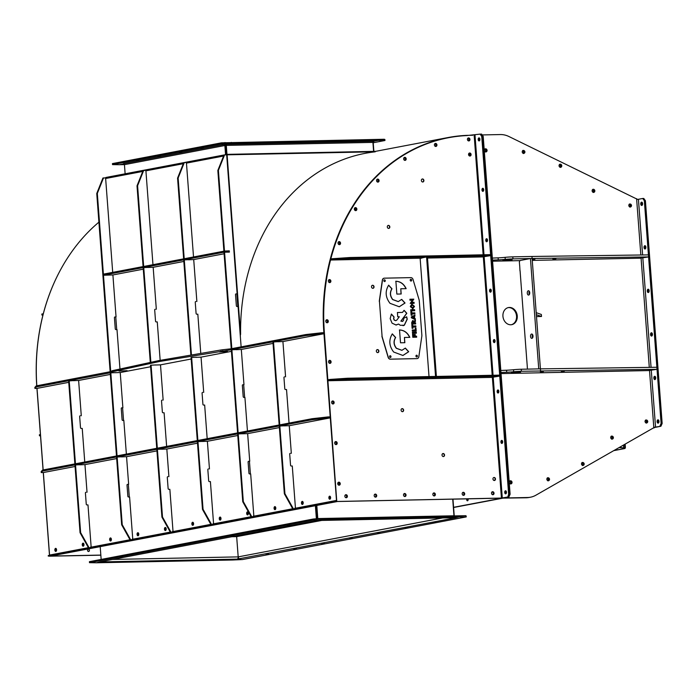 <?xml version="1.0" encoding="UTF-8"?>
<svg xmlns="http://www.w3.org/2000/svg" width="697" height="697" viewBox="0 0 697 697"><rect width="100%" height="100%" fill="white"/><g stroke="black" fill="none" stroke-linecap="round" stroke-linejoin="round"><path stroke-width="1.05" d="M470.005 155.57A1.525 0.871 88.8 0 1 469.429 154.298A1.525 0.871 88.8 0 1 469.647 153.079M470.475 153.662A1.525 0.871 88.8 0 1 470.527 153.985A1.525 0.871 88.8 0 1 469.691 155.675A1.525 0.871 88.8 0 1 468.802 154.316A1.525 0.871 88.8 0 1 468.898 153.401M484.737 149.141A1.655 1.359 -100.8 0 1 485.26 151.876M485.06 148.879A1.655 1.359 -100.8 0 1 485.661 152.007A1.655 1.359 -100.8 0 0 485.06 148.879M629.173 204.265A1.655 1.359 -100.8 0 1 629.696 207M629.496 204.003A1.655 1.359 -100.8 0 1 630.088 207.131A1.655 1.359 -100.8 0 0 629.496 204.003M559.43 164.518A1.655 1.359 -100.8 0 1 559.952 167.263M559.752 164.257A1.655 1.359 -100.8 0 1 560.344 167.385A1.655 1.359 -100.8 0 0 559.752 164.257M592.502 189.601A1.655 1.359 -100.8 0 1 593.025 192.346M592.825 189.34A1.655 1.359 -100.8 0 1 593.426 192.477A1.655 1.359 -100.8 0 0 592.825 189.34M522.593 150.683A1.655 1.359 -100.8 0 1 523.107 153.427M522.907 150.421A1.655 1.359 -100.8 0 1 523.508 153.549A1.655 1.359 -100.8 0 0 522.907 150.421M467.853 500.577A1.525 0.871 88.8 0 1 467.609 499.688A1.525 0.871 88.8 0 1 467.661 498.904M625.157 444.346L625.366 447.143A1.272 0.723 88.8 0 1 624.747 448.546L614.292 450.541M493.79 480.39A1.525 0.871 88.8 0 1 494.26 480.137A1.525 0.871 88.8 0 1 494.687 480.32M502.075 498.111L453.59 507.311M483.195 136.342L482.15 136.368L480.529 134.112L481.575 134.085L483.195 136.342L510.108 494.234L508.862 497.031L453.599 507.494M502.703 498.137L502.075 498.146M624.747 448.546L614.571 450.375M624.12 448.563A1.272 0.723 -91.2 0 0 624.739 447.16L625.366 447.143M624.556 444.695L624.739 447.16M510.622 483.971A1.655 1.359 79.2 0 0 510.021 480.834A1.655 1.359 -100.8 0 1 510.622 483.971M510.221 483.84A1.655 1.359 79.2 0 0 509.699 481.104M646.328 423.123A1.655 1.359 79.2 0 0 645.736 419.995A1.655 1.359 -100.8 0 1 646.328 423.123M645.936 422.992A1.655 1.359 79.2 0 0 645.413 420.256M582.77 465.587A1.655 1.359 79.2 0 0 582.169 462.459A1.655 1.359 -100.8 0 1 582.77 465.587M582.37 465.465A1.655 1.359 79.2 0 0 581.856 462.721M611.975 439.232A1.655 1.359 79.2 0 0 611.382 436.104A1.655 1.359 -100.8 0 1 611.975 439.232M611.583 439.101A1.655 1.359 79.2 0 0 611.06 436.366M548.121 480.886A1.655 1.359 79.2 0 0 547.52 477.75A1.655 1.359 -100.8 0 1 548.121 480.886M547.72 480.756A1.655 1.359 79.2 0 0 547.206 478.02M481.732 136.377L480.102 134.12L481.732 136.377L508.644 494.26L507.817 497.057L503.068 498.024L526.923 497.641A25.467 20.858 79.2 0 0 529.79 497.344A25.467 20.858 -100.8 0 1 526.923 497.641L502.737 498.024M508.862 497.031L504.889 497.972L527.646 497.501A25.467 20.858 79.2 0 0 530.504 497.205L529.067 497.475A25.467 20.858 -100.8 0 1 526.209 497.78L502.746 498.137M619.851 447.369L623.641 448.032L623.44 445.331M623.641 448.032L619.502 447.57M505.97 490.967A1.298 0.741 -91.2 0 0 505.273 492.404A1.298 0.741 -91.2 0 0 506.031 493.563A1.298 0.741 -91.2 0 0 506.118 493.554M506.371 491.707A1.298 0.741 -91.2 0 0 506.318 492.387A1.298 0.741 -91.2 0 0 506.405 492.857M502.188 440.565A1.298 0.741 -91.2 0 0 502.18 440.565A1.298 0.741 -91.2 0 0 501.483 442.003A1.298 0.741 -91.2 0 0 502.241 443.161A1.298 0.741 -91.2 0 0 502.31 443.153M502.581 441.297A1.298 0.741 -91.2 0 0 502.528 441.985A1.298 0.741 -91.2 0 0 502.615 442.447M498.416 390.163A1.298 0.741 -91.2 0 0 498.39 390.163A1.298 0.741 -91.2 0 0 497.693 391.601A1.298 0.741 -91.2 0 0 498.451 392.76A1.298 0.741 -91.2 0 0 498.512 392.751M498.791 390.886A1.298 0.741 -91.2 0 0 498.738 391.575A1.298 0.741 -91.2 0 0 498.825 392.036M494.635 339.761A1.298 0.741 -91.2 0 0 494.609 339.761A1.298 0.741 -91.2 0 0 493.903 341.199A1.298 0.741 -91.2 0 0 494.661 342.358A1.298 0.741 -91.2 0 0 494.704 342.349M490.862 289.36A1.298 0.741 -91.2 0 0 490.819 289.36A1.298 0.741 -91.2 0 0 490.113 290.797A1.298 0.741 -91.2 0 0 490.871 291.956A1.298 0.741 -91.2 0 0 490.897 291.947M487.081 238.958A1.298 0.741 -91.2 0 0 487.029 238.949A1.298 0.741 -91.2 0 0 486.323 240.387A1.298 0.741 -91.2 0 0 487.081 241.554A1.298 0.741 -91.2 0 0 487.098 241.545M487.43 239.663A1.298 0.741 -91.2 0 0 487.369 240.369A1.298 0.741 -91.2 0 0 487.447 240.805M483.309 188.556A1.298 0.741 -91.2 0 0 483.239 188.547A1.298 0.741 -91.2 0 0 482.533 189.985A1.298 0.741 -91.2 0 0 483.291 191.144L483.291 191.144M483.64 189.253A1.298 0.741 -91.2 0 0 483.579 189.967A1.298 0.741 -91.2 0 0 483.657 190.394M655.319 379.316A1.655 0.941 88.8 0 1 654.884 378.105A1.655 0.941 88.8 0 1 655.267 376.563M655.703 377.774A1.655 0.941 88.8 0 1 654.805 379.604A1.655 0.941 88.8 0 1 653.838 378.131A1.655 0.941 88.8 0 1 654.736 376.293A1.655 0.941 88.8 0 1 655.703 377.774M658.595 422.852A1.655 0.941 88.8 0 1 658.16 421.641A1.655 0.941 88.8 0 1 658.534 420.099M658.979 421.31A1.655 0.941 88.8 0 1 658.073 423.14A1.655 0.941 88.8 0 1 657.114 421.668A1.655 0.941 88.8 0 1 658.012 419.829A1.655 0.941 88.8 0 1 658.979 421.31M512.042 482.307A1.655 1.359 -100.8 0 1 509.315 482.368A1.655 1.359 -100.8 0 1 512.042 482.307M549.541 479.222A1.655 1.359 -100.8 0 1 546.823 479.283A1.655 1.359 -100.8 0 1 549.541 479.222M613.395 437.568A1.655 1.359 -100.8 0 1 610.677 437.629A1.655 1.359 -100.8 0 1 613.395 437.568M594.846 190.812A1.655 1.359 -100.8 0 1 592.119 190.865A1.655 1.359 -100.8 0 1 594.846 190.812M524.928 151.894A1.655 1.359 -100.8 0 1 522.21 151.946A1.655 1.359 -100.8 0 1 524.928 151.894M487.081 150.343A1.655 1.359 -100.8 0 1 484.354 150.404A1.655 1.359 -100.8 0 1 487.081 150.343M584.191 463.932A1.655 1.359 -100.8 0 1 581.472 463.984A1.655 1.359 -100.8 0 1 584.191 463.932M561.773 165.72A1.655 1.359 -100.8 0 1 559.046 165.781A1.655 1.359 -100.8 0 1 561.773 165.72M647.748 421.458A1.655 1.359 -100.8 0 1 645.03 421.519A1.655 1.359 -100.8 0 1 647.748 421.458M631.508 205.467A1.655 1.359 -100.8 0 1 628.79 205.528A1.655 1.359 -100.8 0 1 631.508 205.467M479.527 138.154A1.298 0.741 -91.2 0 0 479.449 138.145A1.298 0.741 -91.2 0 0 478.743 139.583A1.298 0.741 -91.2 0 0 479.484 140.742M479.85 138.851A1.298 0.741 -91.2 0 0 479.789 139.566A1.298 0.741 -91.2 0 0 479.858 139.984M511.371 324.724A8.713 7.136 79.2 0 0 516.451 315.288A8.713 7.136 79.2 0 0 508.732 307.595A8.713 7.136 79.2 0 0 508.113 307.638M510.753 324.767A8.713 7.136 79.2 0 0 511.729 324.663A8.713 7.136 79.2 0 0 517.2 315.366A8.713 7.136 79.2 0 0 509.446 307.455A8.713 7.136 79.2 0 0 508.47 307.56A8.713 7.136 79.2 0 0 502.999 316.856A8.713 7.136 79.2 0 0 510.753 324.767M652.043 335.78A1.655 0.941 88.8 0 1 651.608 334.569A1.655 0.941 88.8 0 1 651.991 333.027M652.427 334.238A1.655 0.941 88.8 0 1 651.529 336.067A1.655 0.941 88.8 0 1 650.562 334.595A1.655 0.941 88.8 0 1 651.46 332.757A1.655 0.941 88.8 0 1 652.427 334.238M648.776 292.243A1.655 0.941 88.8 0 1 648.341 291.032A1.655 0.941 88.8 0 1 648.715 289.49M649.151 290.701A1.655 0.941 88.8 0 1 648.254 292.531A1.655 0.941 88.8 0 1 647.286 291.058A1.655 0.941 88.8 0 1 648.193 289.22A1.655 0.941 88.8 0 1 649.151 290.701M645.5 248.707A1.655 0.941 88.8 0 1 645.065 247.496A1.655 0.941 88.8 0 1 645.448 245.954M645.884 247.165A1.655 0.941 88.8 0 1 644.986 248.995A1.655 0.941 88.8 0 1 644.019 247.522A1.655 0.941 88.8 0 1 644.917 245.684A1.655 0.941 88.8 0 1 645.884 247.165M642.225 205.171A1.655 0.941 88.8 0 1 641.789 203.96A1.655 0.941 88.8 0 1 642.172 202.418M642.608 203.629A1.655 0.941 88.8 0 1 641.71 205.458A1.655 0.941 88.8 0 1 640.743 203.986A1.655 0.941 88.8 0 1 641.641 202.147A1.655 0.941 88.8 0 1 642.608 203.629M482.176 134.93L500.35 134.556A25.467 20.858 -100.8 0 1 508.888 136.499L637.563 199.394L638.426 199.29L642.608 254.971M644.35 200.727L642.73 198.471L643.775 198.445L645.405 200.71L644.35 200.727L661.104 423.471L662.15 423.454L660.904 426.259L654.283 427.549M642.73 198.471L638.426 199.29M660.904 426.259L654.692 427.2L535.854 495.227A25.467 20.858 79.2 0 1 530.504 497.205M659.859 426.276L661.104 423.471M645.405 200.71L662.15 423.454M519.979 270.837L519.701 265.67M526.854 360.846L527.237 366.003M654.875 427.287L653.847 428.002L649.517 370.482M508.644 494.26L507.817 497.057L509.063 494.251L482.15 136.368L509.063 494.251L510.108 494.234M540.384 371.754L543.39 371.597L540.384 371.754M561.329 371.327L564.343 371.17L561.329 371.327M520.572 372.137L511.302 372.607L520.572 372.137M506.553 370.229L500.803 370.464L500.951 372.494L506.71 372.25L506.553 370.229A10.185 0.802 175.7 0 0 513.541 369.732L513.689 371.754A10.185 0.802 -4.3 0 1 506.71 372.25M540.567 370.882L540.419 368.852L521.251 369.244L521.4 371.274L657.027 369.305L648.48 370.577L501.038 373.592M540.419 368.852L531.968 256.47L512.8 256.862L512.948 258.883L532.116 258.491L530.443 258.526L538.737 368.887L656.879 367.275L657.027 369.305M521.251 369.244A8.913 0.706 175.7 0 0 513.541 369.732M521.4 371.274A8.913 0.706 175.7 0 0 513.689 371.754M532.186 259.328L534.939 259.214L532.194 259.519M552.878 258.935L555.892 258.787L552.878 258.935M512.121 259.754L502.851 260.225L512.121 259.754M498.111 257.846L492.352 258.082L492.5 260.112L498.259 259.868L498.111 257.846A10.185 0.802 175.7 0 0 505.09 257.35L505.238 259.371A10.185 0.802 -4.3 0 1 498.259 259.868M532.116 258.491L648.576 256.923L640.029 258.195L532.264 260.39M531.968 256.47L648.428 254.893L648.576 256.923M519.918 260.643L492.587 261.201M512.8 256.862A8.913 0.706 175.7 0 0 505.09 257.35M512.948 258.883A8.913 0.706 175.7 0 0 505.238 259.371M526.845 360.985L520.075 270.706M527.411 369.122L527.228 365.881M528.674 295.066A2.161 1.228 -91.2 0 0 529.737 292.784A2.161 1.228 -91.2 0 0 528.465 290.754A2.161 1.228 -91.2 0 0 528.352 290.762A2.161 1.228 -91.2 0 0 527.289 293.045A2.161 1.228 -91.2 0 0 528.561 295.075A2.161 1.228 -91.2 0 0 528.674 295.066M531.933 338.35A2.161 1.228 -91.2 0 0 532.996 336.067A2.161 1.228 -91.2 0 0 531.724 334.037A2.161 1.228 -91.2 0 0 531.602 334.046A2.161 1.228 -91.2 0 0 530.539 336.329A2.161 1.228 -91.2 0 0 531.811 338.359A2.161 1.228 -91.2 0 0 531.933 338.35M530.443 258.526L519.971 260.521L519.352 261.924L519.683 265.818M529.319 291.311A2.161 1.228 -91.2 0 0 529.38 294.483M532.569 334.595A2.161 1.228 -91.2 0 0 532.639 337.766M541.499 316.482L536.341 314.687L536.193 312.665L541.342 314.46L541.499 316.482L536.49 316.586M495.001 340.467A1.019 0.575 -91.2 0 0 494.948 341.399A1.019 0.575 -91.2 0 0 495.027 341.635M491.211 290.065A1.019 0.575 -91.2 0 0 491.185 291.067A1.019 0.575 -91.2 0 0 491.237 291.224M138.032 535.758A1.525 0.871 -91.2 0 0 138.79 534.146A1.525 0.871 -91.2 0 0 137.893 532.708A1.525 0.871 -91.2 0 0 137.806 532.717A1.525 0.871 -91.2 0 0 137.056 534.329A1.525 0.871 -91.2 0 0 137.954 535.766A1.525 0.871 -91.2 0 0 138.032 535.758M165.442 530.539A1.525 0.871 -91.2 0 0 166.191 528.927A1.525 0.871 -91.2 0 0 165.294 527.49A1.525 0.871 -91.2 0 0 165.206 527.498A1.525 0.871 -91.2 0 0 164.457 529.11A1.525 0.871 -91.2 0 0 165.355 530.548A1.525 0.871 -91.2 0 0 165.442 530.539M192.842 525.311A1.525 0.871 -91.2 0 0 193.592 523.708A1.525 0.871 -91.2 0 0 192.694 522.271A1.525 0.871 -91.2 0 0 192.607 522.28A1.525 0.871 -91.2 0 0 191.858 523.891A1.525 0.871 -91.2 0 0 192.755 525.32A1.525 0.871 -91.2 0 0 192.842 525.311M220.243 520.093A1.525 0.871 -91.2 0 0 220.993 518.49A1.525 0.871 -91.2 0 0 220.095 517.052A1.525 0.871 -91.2 0 0 220.017 517.061A1.525 0.871 -91.2 0 0 219.259 518.664A1.525 0.871 -91.2 0 0 220.156 520.101A1.525 0.871 -91.2 0 0 220.243 520.093M247.644 514.874A1.525 0.871 -91.2 0 0 248.393 513.262A1.525 0.871 -91.2 0 0 247.496 511.833A1.525 0.871 -91.2 0 0 247.418 511.842A1.525 0.871 -91.2 0 0 246.668 513.445A1.525 0.871 -91.2 0 0 247.566 514.883A1.525 0.871 -91.2 0 0 247.644 514.874M236.849 293.899L237.799 306.506M243.68 384.761L244.63 397.368L243.68 384.761M249.439 461.309L250.389 473.916L249.439 461.309M292.705 508.758L253.569 516.216A0.61 0.497 79.2 0 1 253.534 516.477A0.61 0.497 79.2 0 0 253.569 516.216L253.229 516.277M226.865 155.483L240.326 334.49A195.334 160.005 79.2 0 0 240.369 336.834M170.277 532.081L132.482 539.278A0.61 0.497 -100.8 0 1 132.447 539.548A0.61 0.497 79.2 0 0 132.482 539.278L132.142 539.339M129.302 496.987L128.353 484.38L129.302 496.987M123.543 420.439L122.594 407.832L123.543 420.439M116.713 329.576L115.763 316.969M247.714 511.868A1.525 0.871 -91.2 0 0 247.078 513.367A1.525 0.871 -91.2 0 0 247.766 514.839M220.304 517.087A1.525 0.871 -91.2 0 0 219.677 518.585A1.525 0.871 -91.2 0 0 220.365 520.058M192.903 522.306A1.525 0.871 -91.2 0 0 192.276 523.804A1.525 0.871 -91.2 0 0 192.964 525.277M165.503 527.533A1.525 0.871 -91.2 0 0 164.875 529.023A1.525 0.871 -91.2 0 0 165.564 530.495M138.102 532.752A1.525 0.871 -91.2 0 0 137.475 534.242A1.525 0.871 -91.2 0 0 138.163 535.714M226.586 154.804A1.124 0.915 79.2 0 1 227.283 154.359L375.683 151.327M105.5 177.874A1.124 0.915 -100.8 0 1 106.197 177.43L145.865 170.199L152.965 264.694M132.308 540.358A1.124 0.915 -100.8 0 1 132.064 540.402A1.124 0.915 79.2 0 0 132.186 540.393L253.272 517.322A1.124 0.915 79.2 0 0 253.394 517.287M48.259 556.093L130.47 540.436L130.426 539.931L130.47 540.436L132.064 540.402L253.15 517.34A1.124 0.915 79.2 0 0 253.272 517.322A1.124 0.915 79.2 0 1 253.15 517.34L251.556 517.366L251.512 516.86L48.224 555.587L49.139 556.197A1.124 0.915 -100.8 0 0 49.26 556.189L132.186 540.393M56.579 549.733A1.525 0.871 -91.2 0 0 55.682 548.365A1.525 0.871 -91.2 0 0 54.854 550.055A1.525 0.871 -91.2 0 0 55.743 551.423A1.525 0.871 -91.2 0 0 56.579 549.733M55.891 548.408A1.525 0.871 -91.2 0 0 55.272 550.046A1.525 0.871 -91.2 0 0 55.952 551.371M83.98 544.514A1.525 0.871 -91.2 0 0 83.082 543.146A1.525 0.871 -91.2 0 0 82.255 544.836A1.525 0.871 -91.2 0 0 83.143 546.204A1.525 0.871 -91.2 0 0 83.98 544.514M83.291 543.19A1.525 0.871 -91.2 0 0 82.673 544.827A1.525 0.871 -91.2 0 0 83.352 546.152M111.381 539.295A1.525 0.871 -91.2 0 0 110.483 537.927A1.525 0.871 -91.2 0 0 109.656 539.617A1.525 0.871 -91.2 0 0 110.553 540.985A1.525 0.871 -91.2 0 0 111.381 539.295M110.701 537.971A1.525 0.871 -91.2 0 0 110.074 539.609A1.525 0.871 -91.2 0 0 110.762 540.933M68.742 382.339L37.019 388.386L43.153 469.944M75.076 466.493L43.345 472.54L49.557 555.073A0.61 0.497 -100.8 0 1 49.522 555.343M98.904 222.16A195.334 160.005 79.2 0 0 36.828 385.789M117.314 164.231L114.726 164.536L117.314 164.231M138.834 160.136L136.246 160.432L138.834 160.136M160.354 156.032L157.766 156.337L160.354 156.032M181.873 151.937L179.286 152.234L181.873 151.937M203.393 147.834L200.806 148.139L203.393 147.834M224.913 143.739L222.326 144.035L224.913 143.739M125.129 173.806L124.441 164.649A1.019 0.836 79.2 0 0 123.526 163.656L123.709 163.673M225.784 144.453A2.039 1.159 88.8 0 0 225.706 145.499L226.386 154.525L225.706 145.499A2.039 1.673 79.2 0 0 225.392 144.471M225.558 154.682L224.87 145.516A1.019 0.836 79.2 0 0 223.955 144.523L231.343 143.399L231.273 142.388L231.369 143.399L378.018 140.402L384.3 140.271L384.221 139.261L384.883 139.487L384.962 140.506L373.209 142.746M221.48 142.833L112.444 163.595L112.522 164.614L221.55 143.843L221.48 142.833L377.94 139.391L378.018 140.402L377.957 139.391L384.221 139.261M112.522 164.614L119.466 164.71L124.031 163.839L119.466 164.71L124.441 164.614M225.009 142.51L225.079 143.521L231.343 143.399L226.778 144.27L373.426 141.273L378.018 140.402L373.374 141.291M225.079 143.521L221.55 143.843M351.035 141.317L348.03 141.474L351.035 141.317M319.618 141.961L316.604 142.11L319.618 141.961M288.192 142.606L285.178 142.754L288.192 142.606M256.766 143.242L253.752 143.399L256.766 143.242M226.961 154.412L226.281 145.394A1.019 0.575 88.8 0 1 226.778 144.27M373.601 151.371L372.93 142.397A1.019 0.575 88.8 0 1 373.426 141.273M467.879 138.337A1.272 1.045 -100.8 0 1 468.34 140.733M467.548 138.651A1.272 1.045 -100.8 0 1 469.429 139.374A1.272 1.045 -100.8 0 1 467.914 140.559M404.112 157.783A1.272 1.045 -100.8 0 1 404.565 160.188M403.781 158.106A1.272 1.045 -100.8 0 1 405.663 158.82A1.272 1.045 -100.8 0 1 404.147 160.014M377.007 179.512A1.272 1.045 -100.8 0 1 377.46 181.908M376.676 179.826A1.272 1.045 -100.8 0 1 378.558 180.549A1.272 1.045 -100.8 0 1 377.042 181.734M335.126 441.985A1.272 1.045 -100.8 0 1 335.588 444.39M334.804 442.307A1.272 1.045 -100.8 0 1 336.686 443.022A1.272 1.045 -100.8 0 1 335.17 444.216M338.184 482.594A1.272 1.045 -100.8 0 1 338.637 484.999M337.853 482.916A1.272 1.045 -100.8 0 1 339.735 483.631A1.272 1.045 -100.8 0 1 338.219 484.824M434.867 143.852A1.272 1.045 -100.8 0 1 435.329 146.248M434.545 144.166A1.272 1.045 -100.8 0 1 436.427 144.889A1.272 1.045 -100.8 0 1 434.911 146.074M332.077 401.376A1.272 1.045 -100.8 0 1 332.53 403.781M331.746 401.699A1.272 1.045 -100.8 0 1 333.628 402.413A1.272 1.045 -100.8 0 1 332.112 403.607M329.019 360.767A1.272 1.045 -100.8 0 1 329.481 363.172M328.696 361.09A1.272 1.045 -100.8 0 1 330.578 361.813A1.272 1.045 -100.8 0 1 329.062 362.998M354.79 208.028A1.272 1.045 -100.8 0 1 355.243 210.433M354.459 208.351A1.272 1.045 -100.8 0 1 356.341 209.074A1.272 1.045 -100.8 0 1 354.825 210.259M338.481 242.051A1.272 1.045 -100.8 0 1 338.934 244.447M338.15 242.364A1.272 1.045 -100.8 0 1 340.031 243.087A1.272 1.045 -100.8 0 1 338.515 244.272M326.248 320.158A1.272 1.045 -100.8 0 1 326.71 322.563M325.926 320.472A1.272 1.045 -100.8 0 1 327.808 321.195A1.272 1.045 -100.8 0 1 326.283 322.389M328.818 280.002A1.272 1.045 -100.8 0 1 329.272 282.398M328.487 280.316A1.272 1.045 -100.8 0 1 330.369 281.039A1.272 1.045 -100.8 0 1 328.853 282.224M380.17 140.881L382.749 140.576L380.17 140.881M373.862 151.362L373.191 142.493A1.019 0.836 -100.8 0 1 373.949 141.456L373.156 141.447M384.962 140.506L384.3 140.271M330.596 497.536A1.525 0.871 88.8 0 1 329.768 499.226A1.525 0.871 88.8 0 1 328.879 497.858A1.525 0.871 88.8 0 1 329.707 496.168A1.525 0.871 88.8 0 1 330.596 497.536M329.977 499.174A1.525 0.871 88.8 0 1 329.298 497.85A1.525 0.871 88.8 0 1 329.916 496.212M303.195 502.755A1.525 0.871 88.8 0 1 302.367 504.445A1.525 0.871 88.8 0 1 301.47 503.077A1.525 0.871 88.8 0 1 302.306 501.387A1.525 0.871 88.8 0 1 303.195 502.755M302.576 504.393A1.525 0.871 88.8 0 1 301.897 503.077A1.525 0.871 88.8 0 1 302.515 501.431M275.794 507.974A1.525 0.871 88.8 0 1 274.966 509.664A1.525 0.871 88.8 0 1 274.069 508.305A1.525 0.871 88.8 0 1 274.906 506.606A1.525 0.871 88.8 0 1 275.794 507.974M275.176 509.612A1.525 0.871 88.8 0 1 274.487 508.296A1.525 0.871 88.8 0 1 275.115 506.649M472.723 135.244L466.415 135.375A1.124 0.915 79.2 0 0 466.398 135.375A195.334 160.005 79.2 0 0 448.04 137.544A195.334 160.005 79.2 0 0 323.878 332.713L336.494 500.42A0.61 0.497 -100.8 0 1 336.032 501.038L333.724 501.204L333.758 501.709L336.067 501.544A1.124 0.915 -100.8 0 0 336.198 501.526L253.272 517.322M467.835 140.472A1.298 0.741 88.8 0 1 468.262 140.202A1.298 0.741 88.8 0 1 468.672 140.411M336.756 501.117A1.124 0.915 -100.8 0 1 336.198 501.526M335.527 501.552L335.492 501.047M333.758 501.709L251.556 517.366L251.512 516.86L333.724 501.204M227.562 351.549L219.45 351.959L227.562 351.549M127.133 370.682L119.021 371.092L127.133 370.682M323.957 333.724L321.866 333.767L321.787 332.757L323.878 332.713L323.957 333.724L282.999 341.53L277.746 341.757M110.353 374.411L78.7 380.44L73.446 380.675M150.613 366.744L120.302 372.52L115.049 372.703M273.041 343.421L241.389 349.45L236.135 349.685M231.439 351.349L201.128 357.125L195.874 357.352M321.866 333.767L305.835 335.571L231.674 349.702L159.84 361.429L111.912 371.876L111.834 370.865L111.32 372.529L110.448 372.79L36.288 386.922L34.928 388.429L34.85 387.41L36.218 385.903L111.241 371.518M111.834 370.865L112.461 370.656L112.539 371.667M159.317 361.534L159.238 360.515L112.461 370.656M159.238 360.515L159.761 360.419L159.84 361.429M221.036 351L220.958 349.99L159.761 360.419M220.958 349.99L222.674 349.755L222.752 350.765M229.679 349.981L229.601 348.97L222.674 349.755M229.601 348.97L231.604 348.692L231.674 349.702M321.787 332.757L305.756 334.56L231.604 348.692M111.912 371.876L111.32 372.529M37.019 388.386L34.928 388.429M155.318 365.028L160.571 364.845L191.17 359.016M36.288 386.922L36.218 385.903M305.835 335.571L305.756 334.56M279.366 427.583L247.723 433.612L242.46 433.787M156.947 450.898L126.636 456.674L121.383 456.901M116.678 458.574L85.025 464.603L79.772 464.829M328.113 416.911L328.191 417.921L330.282 417.878L330.212 416.867L328.113 416.911L312.082 418.714L312.16 419.733L42.622 471.076L42.543 470.066L312.082 418.714M330.282 417.878L289.325 425.684L284.071 425.867M237.764 435.503L207.453 441.279L202.191 441.462M43.345 472.54L41.254 472.583L41.175 471.564L42.543 470.066M197.495 443.179L166.897 449.007L161.643 449.234M328.191 417.921L312.16 419.733M42.622 471.076L41.254 472.583M172.185 531.977L172.987 530.896L169.859 489.311L168.805 489.329A0.767 0.627 -100.8 0 1 168.125 488.58L167.289 477.445A0.767 0.627 -100.8 0 1 167.855 476.67L167.559 476.774M168.901 476.652L166.827 449.007M166.635 446.428L164.1 412.763L163.054 412.781A0.767 0.627 -100.8 0 1 162.366 412.04L161.53 400.897A0.767 0.627 -100.8 0 1 162.105 400.13L161.8 400.235M163.15 400.104L160.502 364.853M160.162 360.349L157.269 321.901L156.224 321.918A0.767 0.627 -100.8 0 1 155.536 321.169L154.699 310.034A0.767 0.627 -100.8 0 1 155.265 309.268L154.969 309.363M151.083 365.184L150.508 365.289L156.738 448.18L157.313 448.075L151.083 365.184L155.893 364.94M156.834 449.443L157.409 449.338L162.497 517.008L161.922 517.122L156.834 449.443M150.291 362.457L143.173 267.718L143.748 267.613L150.866 362.335M156.32 309.241L153.166 267.282M161.922 517.122L170.408 532.316L170.983 532.203L162.497 517.008M137.588 185.733L137.013 185.846L143.077 266.454L143.652 266.341L137.588 185.733L143.765 170.242M157.496 448.162L156.738 448.18M183.834 261.445L153.235 267.273L147.973 267.456M143.835 266.437L143.077 266.454M137.013 185.846L143.19 170.356L106.066 177.439M144.401 266.332L143.652 266.341M143.748 267.613L148.557 267.369M158.071 448.058L157.313 448.075M157.409 449.338L162.218 449.103M131.916 539.644L132.718 538.563L129.59 496.978L128.544 496.996A0.767 0.627 -100.8 0 1 127.856 496.255L127.02 485.112A0.767 0.627 -100.8 0 1 127.595 484.345L127.29 484.45M128.64 484.319L126.558 456.674M126.366 454.096L123.831 420.43L122.785 420.457A0.767 0.627 -100.8 0 1 122.097 419.707L121.261 408.573A0.767 0.627 -100.8 0 1 121.836 407.797L121.531 407.902M122.881 407.78L120.233 372.52M119.971 369.027L117 329.568L115.955 329.594A0.767 0.627 -100.8 0 1 115.266 328.845L114.43 317.71A0.767 0.627 -100.8 0 1 115.005 316.935L114.7 317.039M110.814 372.851L110.239 372.965L116.477 455.847L117.044 455.742L110.814 372.851L115.624 372.616M116.565 457.119L117.14 457.005L122.228 524.675L121.653 524.789L116.565 457.119M103.478 275.28L102.903 275.393L110.143 371.693L110.718 371.588L103.478 275.28L108.288 275.027M96.752 193.513L102.807 274.121L103.383 274.017L97.319 193.409L96.752 193.513L102.929 178.023L105.596 177.874L112.705 272.37M116.05 316.908L112.897 274.94M121.653 524.789L130.139 539.983L130.714 539.87L122.228 524.675M117.227 455.838L116.477 455.847M110.832 371.684L110.143 371.693M103.565 274.113L102.807 274.121M97.319 193.409L103.504 177.909M104.141 273.999L103.383 274.017M111.154 371.579L110.718 371.588M117.802 455.725L117.044 455.742M117.14 457.005L121.949 456.77M143.277 269.173L113.036 274.932L102.895 275.263L102.816 274.252L224.478 251.077L229.086 250.981L229.165 251.992L224.556 252.087L224.478 251.077M224.103 253.778L193.792 259.554L188.538 259.781M102.895 275.263L224.556 252.087M90.314 547.572L91.107 546.492L87.988 504.907L86.933 504.924A0.767 0.627 -100.8 0 1 86.254 504.175L85.417 493.04A0.767 0.627 -100.8 0 1 85.984 492.265L85.687 492.37M87.029 492.248L84.956 464.603M84.755 462.024L82.237 428.42L81.183 428.437A0.767 0.627 -100.8 0 1 80.504 427.697L79.658 416.553A0.767 0.627 -100.8 0 1 80.233 415.787L79.937 415.891M69.221 380.902L68.646 381.015L74.867 463.775L75.442 463.671L69.221 380.902L74.013 380.536M81.279 415.76L78.622 380.449M80.05 532.717L88.536 547.912L89.111 547.798L80.625 532.604L80.05 532.717L74.962 465.038L75.537 464.934L80.625 532.604M75.624 463.758L74.867 463.775M76.2 463.653L75.442 463.671M75.537 464.934L80.347 464.699M212.742 524.249L213.535 523.168L210.407 481.583L209.361 481.601A0.767 0.627 -100.8 0 1 208.673 480.86L207.837 469.717A0.767 0.627 -100.8 0 1 208.412 468.95L208.107 469.055M209.457 468.924L207.384 441.279M207.183 438.701L204.657 405.035L203.602 405.062A0.767 0.627 -100.8 0 1 202.923 404.312L202.086 393.178A0.767 0.627 -100.8 0 1 202.653 392.402L202.357 392.507M203.707 392.385L201.05 357.125M200.771 353.431L197.826 314.173L196.772 314.199A0.767 0.627 -100.8 0 1 196.092 313.45L195.256 302.315A0.767 0.627 -100.8 0 1 195.822 301.54L195.526 301.644M191.631 357.456L191.065 357.57L197.295 440.452L197.87 440.347L191.631 357.456L196.441 357.221M197.39 441.724L197.965 441.61L203.054 509.28L202.478 509.394L197.39 441.724M190.873 355.113L183.72 259.998L184.296 259.885L191.448 355.017M177.569 178.118L183.633 258.726L184.2 258.622L178.144 178.014L177.569 178.118L183.747 162.628L186.413 162.479L193.522 256.975M196.868 301.513L193.714 259.554M202.478 509.394L210.964 524.588L211.54 524.475L203.054 509.28M198.053 440.443L197.295 440.452M184.383 258.718L183.633 258.726M178.144 178.014L184.322 162.514M184.958 258.604L184.2 258.622M184.296 259.885L189.105 259.65M198.619 440.33L197.87 440.347M197.965 441.61L202.775 441.375M253.002 516.582L253.804 515.501L250.676 473.916L249.631 473.934A0.767 0.627 -100.8 0 1 248.942 473.185L248.106 462.05A0.767 0.627 -100.8 0 1 248.681 461.275L248.376 461.379M249.726 461.257L247.644 433.612M247.452 431.034L244.917 397.368L243.872 397.386A0.767 0.627 -100.8 0 1 243.192 396.645L242.347 385.502A0.767 0.627 -100.8 0 1 242.922 384.735L242.617 384.831M243.967 384.709L241.319 349.458M241.127 346.871L238.086 306.506L237.041 306.523A0.767 0.627 -100.8 0 1 236.353 305.774L235.516 294.639A0.767 0.627 -100.8 0 1 236.091 293.873L235.786 293.968M231.901 349.789L231.326 349.894L237.564 432.785L238.13 432.68L231.901 349.789L236.71 349.546M237.66 434.048L238.226 433.943L243.314 501.613L242.748 501.727L237.66 434.048M224.565 252.218L223.99 252.323L231.23 348.631L231.805 348.517L224.565 252.218L229.383 252.114L229.287 250.85L223.894 251.059L217.839 170.451L218.405 170.338L224.469 250.946M217.839 170.451L224.016 154.961L226.682 154.804L237.137 293.846M242.748 501.727L251.234 516.921L251.8 516.808L243.314 501.613M238.313 432.767L237.564 432.785M231.988 348.613L231.23 348.631M228.721 250.99L223.894 251.059M218.405 170.338L224.591 154.847M232.563 348.509L231.805 348.517M238.888 432.663L238.13 432.68M238.226 433.943L243.035 433.708M228.712 250.964L229.287 250.85M365.263 153.314A195.334 160.005 -100.8 0 1 374.969 151.85L375.256 151.798A195.334 160.005 -100.8 0 0 365.402 153.288A195.334 160.005 -100.8 0 0 240.604 334.429L227.1 154.821L240.604 334.429M372.991 151.841L227.1 154.821M294.613 508.653L295.406 507.573L292.278 465.988L291.233 466.005A0.767 0.627 -100.8 0 1 290.553 465.265L289.708 454.122A0.767 0.627 -100.8 0 1 290.283 453.355L289.978 453.459M291.329 453.329L289.255 425.684M289.055 423.105L286.528 389.501L285.482 389.527A0.767 0.627 -100.8 0 1 284.794 388.778L283.958 377.643A0.767 0.627 -100.8 0 1 284.533 376.868L284.228 376.972M273.52 341.983L272.945 342.096L279.166 424.856L279.741 424.752L273.52 341.983L278.312 341.626M285.578 376.85L282.921 341.53M284.35 493.798L292.836 508.993L293.411 508.88L284.925 493.685L284.35 493.798L279.262 426.128L279.837 426.015L284.925 493.685M279.924 424.848L279.166 424.856M280.49 424.734L279.741 424.752M279.837 426.015L284.646 425.78M83.649 543.494A1.272 0.723 -91.2 0 0 83.231 544.671A1.272 0.723 -91.2 0 0 83.692 545.838M83.57 543.399A1.272 0.723 -91.2 0 0 83.509 543.39A1.272 0.723 -91.2 0 0 83.44 543.399A1.272 0.723 -91.2 0 0 82.812 544.74A1.272 0.723 -91.2 0 0 83.562 545.943A1.272 0.723 -91.2 0 0 83.623 545.934M374.777 494.461A1.272 1.045 -100.8 0 1 375.256 496.935A1.272 1.045 -100.8 0 1 374.681 496.752M374.315 494.844A1.272 1.045 -100.8 0 1 376.197 495.567A1.272 1.045 -100.8 0 1 375.256 496.935M88.136 549.062A1.272 1.045 -100.8 0 1 88.606 551.536A1.272 1.045 79.2 0 0 88.275 549.027A1.272 1.045 79.2 0 0 88.606 551.536M345.451 495.062A1.272 1.045 -100.8 0 1 345.921 497.536A1.272 1.045 -100.8 0 1 345.355 497.353M344.989 495.445A1.272 1.045 -100.8 0 1 346.871 496.159A1.272 1.045 -100.8 0 1 345.921 497.536M56.248 548.713A1.272 0.723 -91.2 0 0 55.83 549.889A1.272 0.723 -91.2 0 0 56.291 551.057M56.169 548.617A1.272 0.723 -91.2 0 0 56.109 548.617A1.272 0.723 -91.2 0 0 56.039 548.617A1.272 0.723 -91.2 0 0 55.411 549.959A1.272 0.723 -91.2 0 0 56.161 551.161A1.272 0.723 -91.2 0 0 56.222 551.153M404.112 493.859A1.272 1.045 -100.8 0 1 404.582 496.342A1.272 1.045 -100.8 0 1 404.007 496.151M403.65 494.243A1.272 1.045 -100.8 0 1 405.532 494.966A1.272 1.045 -100.8 0 1 404.582 496.342M433.438 493.267A1.272 1.045 -100.8 0 1 433.909 495.741A1.272 1.045 -100.8 0 1 433.342 495.558M432.976 493.642A1.272 1.045 -100.8 0 1 434.858 494.365A1.272 1.045 -100.8 0 1 433.917 495.741M462.773 492.666A1.272 1.045 -100.8 0 1 463.244 495.14A1.272 1.045 -100.8 0 1 462.669 494.957M462.303 493.049A1.272 1.045 -100.8 0 1 464.185 493.764A1.272 1.045 -100.8 0 1 463.244 495.14M492.099 492.065A1.272 1.045 -100.8 0 1 492.57 494.539A1.272 1.045 -100.8 0 1 491.995 494.356M491.638 492.448A1.272 1.045 -100.8 0 1 493.52 493.162A1.272 1.045 -100.8 0 1 492.57 494.539M111.05 538.276A1.272 0.723 -91.2 0 0 110.631 539.452A1.272 0.723 -91.2 0 0 111.102 540.619M110.98 538.18A1.272 0.723 -91.2 0 0 110.91 538.171A1.272 0.723 -91.2 0 0 110.84 538.18A1.272 0.723 -91.2 0 0 110.213 539.522A1.272 0.723 -91.2 0 0 110.962 540.724A1.272 0.723 -91.2 0 0 111.032 540.715M138.45 533.048A1.272 0.723 -91.2 0 0 138.032 534.233A1.272 0.723 -91.2 0 0 138.503 535.401M138.381 532.961A1.272 0.723 -91.2 0 0 138.311 532.952A1.272 0.723 -91.2 0 0 138.241 532.961A1.272 0.723 -91.2 0 0 137.623 534.303A1.272 0.723 -91.2 0 0 138.363 535.496A1.272 0.723 -91.2 0 0 138.433 535.496M165.86 527.829A1.272 0.723 -91.2 0 0 165.442 529.014A1.272 0.723 -91.2 0 0 165.903 530.173M165.781 527.742A1.272 0.723 -91.2 0 0 165.72 527.734A1.272 0.723 -91.2 0 0 165.651 527.742A1.272 0.723 -91.2 0 0 165.023 529.084A1.272 0.723 -91.2 0 0 165.764 530.278A1.272 0.723 -91.2 0 0 165.834 530.278M193.261 522.611A1.272 0.723 -91.2 0 0 192.842 523.796A1.272 0.723 -91.2 0 0 193.304 524.954M193.182 522.515A1.272 0.723 -91.2 0 0 193.121 522.515A1.272 0.723 -91.2 0 0 193.052 522.523A1.272 0.723 -91.2 0 0 192.424 523.865A1.272 0.723 -91.2 0 0 193.174 525.059A1.272 0.723 -91.2 0 0 193.235 525.05M220.661 517.392A1.272 0.723 -91.2 0 0 220.243 518.577A1.272 0.723 -91.2 0 0 220.705 519.735M220.583 517.296A1.272 0.723 -91.2 0 0 220.522 517.296A1.272 0.723 -91.2 0 0 220.452 517.305A1.272 0.723 -91.2 0 0 219.825 518.646A1.272 0.723 -91.2 0 0 220.574 519.84A1.272 0.723 -91.2 0 0 220.635 519.831M248.062 512.173A1.272 0.723 -91.2 0 0 247.644 513.358A1.272 0.723 -91.2 0 0 248.115 514.517M247.993 512.077A1.272 0.723 -91.2 0 0 247.923 512.077A1.272 0.723 -91.2 0 0 247.853 512.086A1.272 0.723 -91.2 0 0 247.226 513.428A1.272 0.723 -91.2 0 0 247.975 514.621A1.272 0.723 -91.2 0 0 248.036 514.613M275.463 506.954A1.272 0.723 -91.2 0 0 275.045 508.139A1.272 0.723 -91.2 0 0 275.515 509.298M275.393 506.858A1.272 0.723 -91.2 0 0 275.324 506.858A1.272 0.723 -91.2 0 0 275.254 506.867A1.272 0.723 -91.2 0 0 274.627 508.2A1.272 0.723 -91.2 0 0 275.376 509.402A1.272 0.723 -91.2 0 0 275.446 509.394M302.864 501.735A1.272 0.723 -91.2 0 0 302.446 502.912A1.272 0.723 -91.2 0 0 302.916 504.079M302.794 501.64A1.272 0.723 -91.2 0 0 302.725 501.64A1.272 0.723 -91.2 0 0 302.655 501.64A1.272 0.723 -91.2 0 0 302.036 502.981A1.272 0.723 -91.2 0 0 302.777 504.184A1.272 0.723 -91.2 0 0 302.846 504.175M330.273 496.517A1.272 0.723 -91.2 0 0 329.855 497.693A1.272 0.723 -91.2 0 0 330.317 498.86M330.195 496.421A1.272 0.723 -91.2 0 0 330.134 496.412A1.272 0.723 -91.2 0 0 330.064 496.421A1.272 0.723 -91.2 0 0 329.437 497.763A1.272 0.723 -91.2 0 0 330.186 498.965A1.272 0.723 -91.2 0 0 330.247 498.956M467.652 500.76A1.272 0.723 88.8 0 1 467.199 498.913M468.036 498.895A1.272 0.723 88.8 0 1 467.513 500.812A1.272 0.723 88.8 0 1 467.443 500.821A1.272 0.723 88.8 0 1 466.807 500.193A1.272 0.723 88.8 0 1 466.781 498.921M234.776 536.167L318.756 520.485M236.632 536.124L236.666 536.638L231.796 536.734L236.666 536.638L321.779 520.424L236.666 536.638L238.191 556.886A2.039 1.159 88.8 0 1 237.198 559.125L232.606 560.005L242.417 559.56L466.232 516.921L459.306 516.826L455.219 517.88A2.039 1.673 79.2 0 1 454.958 517.862M50.358 555.979L336.66 501.256M50.367 556.119L337.104 501.57M49.836 556.075L100.83 555.091M337.453 501.509L501.622 498.155L337.453 501.509M314.931 520.276L317.518 519.971L314.931 520.276M287.094 525.573L289.682 525.268L287.094 525.573M259.267 530.879L261.845 530.574L259.267 530.879M231.43 536.176L234.018 535.871L231.43 536.176M203.602 541.482L206.181 541.177L203.602 541.482M175.766 546.779L178.354 546.474L175.766 546.779M147.938 552.085L150.517 551.78L147.938 552.085M120.102 557.382L122.681 557.086L120.102 557.382M92.265 562.688L94.853 562.383L92.265 562.688M317.222 518.673A2.039 1.673 -100.8 0 1 317.222 518.707A2.039 1.159 -91.2 0 1 317.222 518.673L316.229 505.552L317.222 518.673M315.95 520.703A2.039 1.673 -100.8 0 1 315.697 520.729L323.086 519.605L313.293 520.049L89.486 562.679L96.413 562.784L100.49 561.721A2.039 1.673 -100.8 0 0 100.943 561.643M315.401 505.708L316.377 518.69A1.019 0.836 -100.8 0 1 316.386 518.751M100.202 546.701L101.161 559.43M313.293 520.049L313.223 519.038L89.408 561.669L89.486 562.679M313.223 519.038L316.752 518.716L316.821 519.735M454.47 517.705A2.039 1.159 -91.2 0 0 454.583 517.705A2.039 1.159 -91.2 0 0 454.688 517.697L459.279 516.826L459.21 515.806L316.752 518.716M323.016 518.594L323.086 519.605L323.033 518.594M211.879 560.083L208.873 560.231L211.879 560.083M182.553 560.684L179.538 560.832L182.553 560.684M153.227 561.285L150.212 561.433L153.227 561.285M123.892 561.878L120.877 562.035L123.892 561.878M101.091 561.895A2.039 1.159 88.8 0 1 101.021 561.913L96.43 562.784L232.624 560.005L455.219 517.88M343.83 519.526L346.845 519.37L343.83 519.526M373.165 518.925L376.171 518.768L373.165 518.925M402.491 518.324L405.506 518.176L402.491 518.324M431.818 517.723L434.832 517.575L431.818 517.723M452.719 499.209L453.965 515.78A1.019 0.575 -91.2 0 0 453.982 515.919M454.583 517.705L318.442 520.493A2.039 1.159 -91.2 0 0 318.52 520.476L323.112 519.605L459.279 516.826M316.804 505.438L317.788 518.559A1.019 0.575 -91.2 0 0 317.806 518.699M330.587 498.024L329.881 498.033M240.779 559.334L238.2 559.639L240.779 559.334M268.615 554.037L266.036 554.333L268.615 554.037M296.452 548.731L293.864 549.036L296.452 548.731M324.279 543.425L321.7 543.73L324.279 543.425M352.116 538.128L349.528 538.433L352.116 538.128M379.943 532.822L377.365 533.127L379.943 532.822M407.78 527.524L405.192 527.829L407.78 527.524M435.608 522.219L433.029 522.523L435.608 522.219M463.444 516.921L460.865 517.226L463.444 516.921M236.666 536.638L238.191 556.886A2.039 1.673 79.2 0 0 240.021 558.872M452.98 499.2L454.226 515.876A1.019 0.836 79.2 0 0 454.235 515.911M465.57 516.695L465.491 515.684L459.21 515.815M465.491 515.684L466.154 515.911L466.232 516.921M459.227 515.806L459.306 516.826M238.147 557.922L238.217 558.933M88.702 549.245A1.525 1.255 -100.8 0 1 89.068 551.161M59.776 271.238A195.082 159.796 79.2 0 0 36.749 385.807M100.838 555.187L49.844 556.18M36.941 388.386L43.075 469.961M43.266 472.54L49.496 555.343M40.487 435.581L39.468 435.782L39.389 434.762L40.409 434.571M39.468 435.782L40.513 435.869M43.292 313.772L41.855 314.042L41.933 315.061L43.014 314.852M41.933 315.061L42.935 315.149M483.701 189.662A1.525 0.871 88.8 0 1 482.873 191.353A1.525 0.871 88.8 0 1 481.976 189.985A1.525 0.871 88.8 0 1 482.812 188.295A1.525 0.871 88.8 0 1 483.701 189.662M483.082 191.3A1.525 0.871 88.8 0 1 482.394 189.976A1.525 0.871 88.8 0 1 483.021 188.338M405.027 160.397A1.525 1.255 -100.8 0 1 404.8 157.356A1.525 1.255 -100.8 0 1 405.027 160.397A1.525 1.255 -100.8 0 0 404.487 157.417M339.395 244.656A1.525 1.255 -100.8 0 1 339.169 241.615A1.525 1.255 -100.8 0 1 339.395 244.656M338.855 241.676A1.525 1.255 -100.8 0 1 339.422 244.656M329.942 363.381A1.525 1.255 -100.8 0 1 329.707 360.34A1.525 1.255 -100.8 0 1 329.942 363.381M329.402 360.401A1.525 1.255 -100.8 0 1 329.969 363.381M332.992 403.99A1.525 1.255 -100.8 0 1 332.765 400.949A1.525 1.255 -100.8 0 1 332.992 403.99M332.452 401.01A1.525 1.255 -100.8 0 1 333.018 403.99M336.05 444.599A1.525 1.255 -100.8 0 1 335.815 441.558A1.525 1.255 -100.8 0 1 336.05 444.599M335.501 441.619A1.525 1.255 -100.8 0 1 336.076 444.599M377.922 182.117A1.525 1.255 -100.8 0 1 377.696 179.085A1.525 1.255 -100.8 0 1 377.922 182.117M377.382 179.138A1.525 1.255 -100.8 0 1 377.948 182.117M435.791 146.457A1.525 1.255 -100.8 0 1 435.555 143.425A1.525 1.255 -100.8 0 1 435.791 146.457A1.525 1.255 -100.8 0 0 435.25 143.477M468.793 140.942A1.525 1.255 -100.8 0 1 468.567 137.91A1.525 1.255 -100.8 0 1 468.793 140.942M468.253 137.962A1.525 1.255 -100.8 0 1 468.82 140.942M355.705 210.642A1.525 1.255 -100.8 0 1 355.479 207.601A1.525 1.255 -100.8 0 1 355.705 210.642M355.165 207.662A1.525 1.255 -100.8 0 1 355.731 210.642M339.099 485.208A1.525 1.255 -100.8 0 1 338.873 482.167A1.525 1.255 -100.8 0 1 339.099 485.208M338.559 482.219A1.525 1.255 -100.8 0 1 339.125 485.208M329.733 282.607A1.525 1.255 -100.8 0 1 329.507 279.575A1.525 1.255 -100.8 0 1 329.733 282.607M329.193 279.628A1.525 1.255 -100.8 0 1 329.759 282.607M327.163 322.772A1.525 1.255 -100.8 0 1 326.937 319.731A1.525 1.255 -100.8 0 1 327.163 322.772M326.623 319.784A1.525 1.255 -100.8 0 1 327.189 322.772M346.235 497.736A1.525 1.255 -100.8 0 1 346 494.696A1.525 1.255 -100.8 0 1 346.235 497.736M345.686 494.757A1.525 1.255 -100.8 0 1 346.261 497.736M404.887 496.534A1.525 1.255 -100.8 0 1 404.661 493.502A1.525 1.255 -100.8 0 1 404.887 496.534M404.347 493.554A1.525 1.255 -100.8 0 1 404.913 496.534M375.561 497.135A1.525 1.255 -100.8 0 1 375.334 494.095A1.525 1.255 -100.8 0 1 375.561 497.135M375.021 494.156A1.525 1.255 -100.8 0 1 375.587 497.135M434.222 495.942A1.525 1.255 -100.8 0 1 433.996 492.901A1.525 1.255 -100.8 0 1 434.222 495.942M433.682 492.953A1.525 1.255 -100.8 0 1 434.248 495.933M463.549 495.34A1.525 1.255 -100.8 0 1 463.322 492.3A1.525 1.255 -100.8 0 1 463.549 495.34M463.008 492.361A1.525 1.255 -100.8 0 1 463.575 495.34M492.884 494.739A1.525 1.255 -100.8 0 1 492.648 491.699A1.525 1.255 -100.8 0 1 492.884 494.739M492.335 491.76A1.525 1.255 -100.8 0 1 492.91 494.739M479.911 139.243A1.525 0.871 88.8 0 1 479.083 140.933A1.525 0.871 88.8 0 1 478.186 139.566A1.525 0.871 88.8 0 1 479.022 137.875A1.525 0.871 88.8 0 1 479.911 139.243M479.292 140.881A1.525 0.871 88.8 0 1 478.604 139.566A1.525 0.871 88.8 0 1 479.231 137.919M494.33 480.512A1.525 1.255 -100.8 0 1 494.103 477.48A1.525 1.255 -100.8 0 1 494.33 480.512A1.525 1.255 -100.8 0 0 493.79 477.532M402.465 411.674A1.525 1.255 -100.8 0 1 402.23 408.634A1.525 1.255 -100.8 0 1 402.465 411.674A1.525 1.255 -100.8 0 0 401.916 408.686M377.713 352.621A1.525 1.255 -100.8 0 1 377.486 349.58A1.525 1.255 -100.8 0 1 377.713 352.621A1.525 1.255 -100.8 0 0 377.173 349.633M388.682 228.416A1.525 1.255 -100.8 0 1 388.456 225.384A1.525 1.255 -100.8 0 1 388.682 228.416M388.142 225.436A1.525 1.255 -100.8 0 1 388.708 228.416M372.878 288.305A1.525 1.255 -100.8 0 1 372.651 285.265A1.525 1.255 -100.8 0 1 372.878 288.305A1.525 1.255 -100.8 0 0 372.337 285.317M443.388 456.561A1.525 1.255 -100.8 0 1 443.161 453.52A1.525 1.255 -100.8 0 1 443.388 456.561M442.848 453.581A1.525 1.255 -100.8 0 1 443.414 456.561M422.748 181.995A1.525 1.255 -100.8 0 1 422.513 178.963A1.525 1.255 -100.8 0 1 422.748 181.995M422.208 179.016A1.525 1.255 -100.8 0 1 422.774 181.995M469.935 156.041A1.525 1.255 -100.8 0 1 469.7 153A1.525 1.255 -100.8 0 1 469.935 156.041A1.525 1.255 -100.8 0 0 469.386 153.061M487.491 240.073A1.525 0.871 88.8 0 1 486.663 241.763A1.525 0.871 88.8 0 1 485.774 240.404A1.525 0.871 88.8 0 1 486.602 238.714A1.525 0.871 88.8 0 1 487.491 240.073M486.872 241.72A1.525 0.871 88.8 0 1 486.192 240.395A1.525 0.871 88.8 0 1 486.811 238.749M491.28 290.492A1.525 0.871 88.8 0 1 490.453 292.182A1.525 0.871 88.8 0 1 489.564 290.823A1.525 0.871 88.8 0 1 490.392 289.133A1.525 0.871 88.8 0 1 491.28 290.492M490.662 292.13A1.525 0.871 88.8 0 1 489.982 290.815A1.525 0.871 88.8 0 1 490.601 289.168M495.07 340.911A1.525 0.871 88.8 0 1 494.243 342.602A1.525 0.871 88.8 0 1 493.354 341.234A1.525 0.871 88.8 0 1 494.182 339.544A1.525 0.871 88.8 0 1 495.07 340.911M494.452 342.549A1.525 0.871 88.8 0 1 493.772 341.225A1.525 0.871 88.8 0 1 494.391 339.587M498.86 391.322A1.525 0.871 88.8 0 1 498.033 393.021A1.525 0.871 88.8 0 1 497.144 391.653A1.525 0.871 88.8 0 1 497.972 389.963A1.525 0.871 88.8 0 1 498.86 391.322M498.242 392.969A1.525 0.871 88.8 0 1 497.562 391.644A1.525 0.871 88.8 0 1 498.181 390.006M502.659 441.741A1.525 0.871 88.8 0 1 501.823 443.431A1.525 0.871 88.8 0 1 500.934 442.072A1.525 0.871 88.8 0 1 501.762 440.382A1.525 0.871 88.8 0 1 502.659 441.741M502.032 443.388A1.525 0.871 88.8 0 1 501.352 442.064A1.525 0.871 88.8 0 1 501.971 440.417M506.449 492.16A1.525 0.871 88.8 0 1 505.613 493.851A1.525 0.871 88.8 0 1 504.724 492.491A1.525 0.871 88.8 0 1 505.552 490.793A1.525 0.871 88.8 0 1 506.449 492.16M505.822 493.798A1.525 0.871 88.8 0 1 505.142 492.483A1.525 0.871 88.8 0 1 505.761 490.836M502.711 498.033L336.782 501.526L324.375 332.652L336.782 501.526M448.232 137.771A195.082 159.796 79.2 0 0 448.093 137.797A195.082 159.796 79.2 0 0 324.088 332.713M480.102 134.12L466.711 135.575A195.082 159.796 79.2 0 0 448.38 137.745A195.082 159.796 79.2 0 0 324.375 332.652M507.399 497.066L501.439 498.111L337.069 501.474M436.505 376.415L436.583 377.434L499.322 376.145L499.244 375.134L436.4 376.441M328.409 380.736L329.847 380.466L329.768 379.456L328.339 379.726L328.409 380.736L491.655 377.399L499.322 376.145M435.459 376.441L435.529 377.452L347.568 379.246L347.489 378.236L435.459 376.441M329.768 379.456L347.489 378.236M435.529 377.452L432.236 378.079L436.583 377.434M329.847 380.466L347.568 379.246M427.444 255.93L427.522 256.949L490.261 255.668L490.191 254.649L427.339 255.956M427.496 258.047L482.603 256.923L490.261 255.668M330.875 260.016L332.312 259.746L332.234 258.735L330.796 259.005L330.875 260.016L421.633 258.16M426.398 255.956L426.468 256.966L350.033 258.526L349.955 257.515L427.339 255.938L436.47 377.434L432.48 378.053L436.47 377.434M332.234 258.735L349.955 257.515M426.468 256.966L423.419 257.594M332.312 259.746L350.033 258.526M429.021 376.572L420.143 258.448L423.419 257.55M426.503 255.956L435.634 377.452M390.39 357.517A0.889 0.732 79.2 0 0 390.154 355.758A0.889 0.732 79.2 0 0 390.39 357.517A0.889 0.732 79.2 0 0 390.085 355.775M416.78 356.977A0.889 0.732 79.2 0 0 416.553 355.217A0.889 0.732 79.2 0 0 416.78 356.977M416.815 356.977A0.889 0.732 79.2 0 0 416.484 355.235M384.674 281.579A0.889 0.732 79.2 0 0 384.448 279.819A0.889 0.732 79.2 0 0 384.674 281.579M384.709 281.579A0.889 0.732 79.2 0 0 384.369 279.837M411.073 281.048A0.889 0.732 79.2 0 0 410.838 279.279A0.889 0.732 79.2 0 0 411.073 281.048M411.099 281.039A0.889 0.732 79.2 0 0 410.768 279.305M415.238 320.193L415.325 321.404L414.488 322.528L413.112 321.605L411.674 322.589L412.694 320.542M411.709 322.964L411.788 324.009L415.665 323.931L415.586 322.885L411.709 322.964L415.438 322.911L415.517 323.939M413.051 308.649L410.402 306.732L411.204 306.715L410.402 306.758M411.7 304.31L414.401 306.271L412.328 305.321L410.367 306.349L411.779 304.293M414.602 318.346L414.558 317.675L414.462 318.372L415.264 318.59L415.342 319.696L411.317 317.745L413.992 318.146L414.558 317.675M411.317 317.771L413.992 318.146M390.468 359.164L416.954 358.624A2.544 2.082 79.2 0 0 417.242 358.598A2.544 2.082 79.2 0 0 418.836 356.707L421.851 336.032A2.544 2.082 79.2 0 0 421.877 335.37L419.263 300.607A2.544 2.082 79.2 0 0 419.141 299.954L413.025 279.462A2.544 2.082 79.2 0 0 410.864 277.624L384.378 278.164A2.544 2.082 79.2 0 0 384.091 278.199A2.544 2.082 79.2 0 0 382.496 280.081L379.473 300.764A2.544 2.082 79.2 0 0 379.456 301.418L382.069 336.189A2.544 2.082 79.2 0 0 382.191 336.843L388.299 357.334A2.544 2.082 79.2 0 0 390.468 359.164L416.954 358.624M379.456 301.418L382.069 336.189M412.284 322.598L413.112 321.605M412.79 320.542L413.974 321.212L412.615 320.55M412.755 307.604L411.064 306.741M414.288 306.68L413.626 306.689L414.436 306.645L412.441 308.727M411.03 306.366L412.18 305.347M412.093 304.275L414.262 306.297M414.41 317.71L413.957 317.719M414.462 318.372L415.116 318.616L415.194 319.644M399.398 329.986C403.981 330.186 407.405 332.652 409.67 337.392M404.443 337.47L409.819 337.357C407.553 332.626 404.129 330.16 399.538 329.96L400.505 342.793L404.844 342.706L404.443 337.47L404.696 342.715M392.237 333.976L395.513 337.54C393.326 341.173 393.596 344.754 396.314 348.291L401.873 350.321M405.288 348.186L408.564 351.75L402.866 355.487M395.739 281.274C400.322 281.475 403.746 283.94 406.011 288.671M400.784 288.758L406.151 288.645C403.885 283.914 400.461 281.449 395.879 281.24L396.846 294.082L401.176 293.995L400.784 288.758L401.036 293.995M388.569 285.256L391.845 288.828C389.667 292.461 389.937 296.042 392.655 299.579L398.214 301.601M401.62 299.466L404.896 303.038L399.198 306.776M414.41 334.412L415.02 334.403L415.151 336.198L416.44 336.172L416.518 337.191M412.554 334.246L413.164 334.229L413.312 336.242L414.541 336.189L413.46 336.207L413.304 334.203L412.554 334.22L412.781 337.27L416.658 337.191L416.579 336.146L415.299 336.172L415.159 334.368L414.41 334.386L414.541 336.189M412.397 332.199L412.485 333.271L416.362 333.192L416.275 332.12L412.397 332.199L416.135 332.147L416.214 333.192M411.84 324.75L412.537 324.732L412.633 326.004L415.665 325.943L415.743 326.963M412.859 327.024L415.891 326.963L415.813 325.908L412.781 325.969L412.685 324.706L411.84 324.724L412.11 328.304L412.955 328.287L412.859 327.024L412.807 328.287M415.229 328.182L415.839 328.174L416.048 330.988M412.241 330.047L415.36 329.96L412.241 330.021L412.319 331.066L416.196 330.988L415.978 328.148L415.229 328.165L415.36 329.96M410.855 311.672L411.552 311.655L411.648 312.918L414.689 312.857L414.759 313.885M411.875 313.946L414.907 313.885L414.828 312.831L411.796 312.892L411.7 311.629L410.855 311.646L411.125 315.218L411.971 315.201L411.875 313.946L411.822 315.21M412.65 317.335L413.887 316.813L412.737 317.335L411.256 316.943L414.994 315.07L414.523 317.301L413.887 316.813M414.854 315.14L414.384 317.301M410.716 309.756L414.445 309.686L414.523 310.731M409.923 299.266L413.661 299.187L411.552 302.393L413.896 302.341L413.966 303.334M391.305 314.147L393.971 317.048L393.552 318.59L394.197 320.115L395.835 320.681M398.588 324.053L400.252 325.272L404.347 325.246L407.24 319.182L406.682 316.804L403.519 318.459L403.624 320.123L402.727 321.308L401.019 321.108L406.813 313.275L404.086 310.304L402.526 312.404L397.412 312.509L397.734 316.786L399.311 316.752L396.881 320.036L395.661 320.698L394.345 320.089L393.7 318.564L394.11 317.022L391.383 314.042L390.163 318.634L392.071 323.164L395.983 324.976L398.588 324.053L395.835 325.002M406.534 316.83L407.1 319.209L404.199 325.272L403.04 325.691M404.007 310.4L406.673 313.302L400.871 321.134L402.587 321.334M402.727 321.308L402.239 321.465M397.412 312.535L402.526 312.404M390.32 359.19A2.544 2.082 -100.8 0 1 388.159 357.361L382.043 336.869A2.544 2.082 -100.8 0 1 381.921 336.215M379.307 301.444A2.544 2.082 -100.8 0 1 379.334 300.79L382.348 280.116A2.544 2.082 -100.8 0 1 383.942 278.225A2.544 2.082 -100.8 0 1 384.021 278.216M414.462 322.206L415.473 321.378L415.368 320.071L414.114 321.186M411.204 306.715L412.685 307.612M412.354 307.647L413.626 306.663M412.589 308.693L414.436 306.645M392.306 333.872C388.621 340.005 389.074 346.06 393.674 352.029L402.936 355.479L408.703 351.724L405.358 348.082L401.942 350.303L396.462 348.265C393.735 344.727 393.474 341.147 395.652 337.514L392.306 333.872M388.647 285.16C384.962 291.294 385.415 297.349 390.015 303.317L399.276 306.767L405.044 303.012L401.699 299.37L398.283 301.592L392.803 299.553C390.076 296.016 389.806 292.435 391.993 288.802L388.647 285.16M410.794 310.81L414.671 310.731L414.593 309.66L410.716 309.738L410.794 310.81M411.692 302.367L413.8 299.161L409.923 299.24L410.002 300.259L412.336 300.207L410.237 303.413L414.114 303.334L414.035 302.315L411.552 302.393M395.983 324.976L396.715 324.898M338.341 244.072L339.387 243.872M338.306 244.011L339.413 243.802M354.381 209.466L355.766 209.196M354.372 209.422L355.766 209.152M422.426 181.961L423.079 181.83M422.365 181.934L423.131 181.786M376.607 180.009L377.591 179.826L376.615 180M443.37 453.686L442.403 453.869M443.449 453.73L442.342 453.939M338.96 483.152L337.731 483.387M338.986 483.195L337.731 483.439M526.209 497.78L527.646 497.501M642.834 257.942L651.059 367.363M651.286 370.325L655.555 427.095M636.605 198.697L640.839 254.997M641.074 258.099L649.29 367.38M251.094 516.686L212.96 523.944M210.834 524.353L172.412 531.672M223.58 156.041L186.465 163.107M183.32 163.708L145.908 170.835M142.763 171.436L105.639 178.502M143.922 170.242L183.738 162.654L143.861 170.242M184.478 162.514L223.998 154.987L184.409 162.514M224.739 154.847L227.03 154.412M336.067 501.544L49.139 556.197M130.008 539.748L90.532 547.267M88.406 547.676L49.557 555.073M123.526 163.656L223.955 144.523M124.441 164.649L224.87 145.516M226.281 145.394L372.93 142.397M294.831 508.348L336.494 500.42M110.448 372.79L110.37 371.78M315.697 520.729L100.49 561.721M316.377 518.69L315.75 518.812M101.021 561.913L237.198 559.125M112.531 559.447L238.191 556.886L442.56 517.958M454.688 517.697L318.52 520.476M453.965 515.78L317.788 518.559M474.152 135.166L483.143 254.797M483.3 256.836L492.204 375.282M492.361 377.321L501.439 498.111M474.997 135.087L483.997 254.78M484.145 256.74L493.058 375.265M493.206 377.225L502.293 498.041M227.152 154.377L224.678 154.847M448.04 137.544L365.402 153.288M315.924 520.711L100.725 561.704"/></g></svg>
